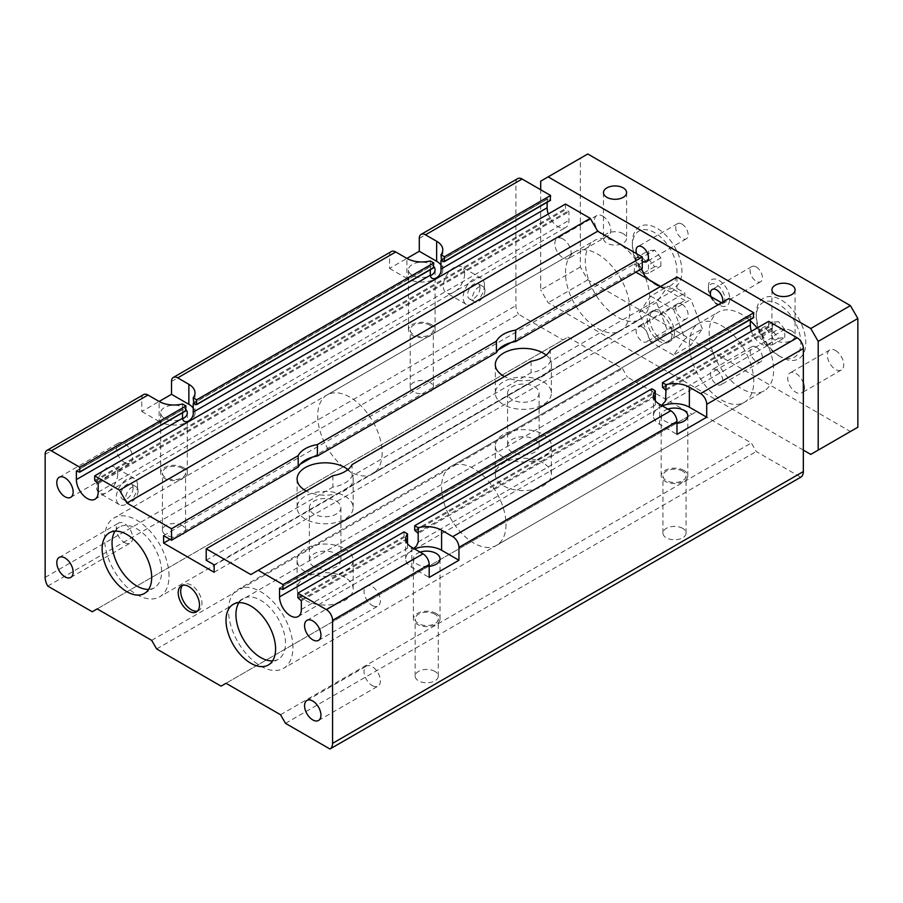 <?xml version="1.0" encoding="UTF-8"?>
<svg xmlns="http://www.w3.org/2000/svg" width="903" height="903" viewBox="0 0 903 903"><rect width="100%" height="100%" fill="white"/><g stroke="black" fill="none" stroke-linecap="round" stroke-linejoin="round"><path stroke-width="0.68" stroke-dasharray="4.51 3.39" d="M156.648 648.952L627.416 377.149L691.845 414.342L696.8 411.486L751.307 442.955L756.262 451.534L800.735 477.213M221.066 686.145L691.845 414.342M344.957 577.423A28.027 16.186 -0 0 0 314.402 573.913A28.027 16.186 -0 0 0 297.098 588.869A28.027 16.186 -0 0 0 325.136 605.055A28.027 16.186 -0 0 0 353.163 588.869A28.027 16.186 -0 0 0 344.957 577.423M543.177 462.979A28.027 16.186 -0 0 0 512.622 459.469A28.027 16.186 -0 0 0 495.318 474.425A28.027 16.186 -0 0 0 523.356 490.611A28.027 16.186 -0 0 0 551.383 474.425A28.027 16.186 -0 0 0 543.177 462.979M332.88 475.678L332.88 487.112A28.027 16.186 0 0 0 352.08 476.039L531.099 372.679A28.027 16.186 0 0 0 550.299 361.595L676.979 288.452L684.903 293.035L684.903 300.473L660.624 286.454M206.2 560.255L332.88 487.112M214.135 564.826L684.903 293.035M352.08 476.039L352.08 464.594M531.099 361.234L531.099 372.679M250.808 574.556L729.003 298.475M635.847 272.153L634.357 271.295L634.357 263.857L642.281 268.428M170.024 539.373L300.112 464.266M312.494 457.121L498.332 349.822M510.714 342.677L634.357 271.295M214.135 572.276L684.903 300.473M347.903 469.56A28.027 16.186 180 0 1 353.163 478.996A28.027 16.186 180 0 1 336.503 493.794A28.027 16.186 180 0 1 306.331 491.006M546.123 355.116A28.027 16.186 180 0 1 551.383 364.564A28.027 16.186 180 0 1 534.723 379.35A28.027 16.186 180 0 1 504.551 376.562M344.957 548.81A28.027 16.186 180 0 1 353.163 560.255A28.027 16.186 180 0 1 325.136 576.441A28.027 16.186 180 0 1 297.098 560.255A28.027 16.186 180 0 1 314.402 545.299A28.027 16.186 180 0 1 344.957 548.81M344.957 496.165A28.027 16.186 180 0 1 353.163 507.61A28.027 16.186 180 0 1 325.136 523.796A28.027 16.186 180 0 1 297.098 507.61A28.027 16.186 180 0 1 314.402 492.654A28.027 16.186 180 0 1 344.957 496.165M336.288 553.821A15.769 9.109 180 0 1 340.905 560.255A15.769 9.109 180 0 1 325.136 569.364A15.769 9.109 180 0 1 309.368 560.255A15.769 9.109 180 0 1 319.098 551.846A15.769 9.109 180 0 1 336.288 553.821M336.288 501.176A15.769 9.109 180 0 1 340.905 507.61A15.769 9.109 180 0 1 325.136 516.719A15.769 9.109 180 0 1 309.368 507.61A15.769 9.109 180 0 1 319.098 499.201A15.769 9.109 180 0 1 336.288 501.176M163.59 535.648L634.357 263.857M430.302 269.749L430.449 266.329L433.282 267.796L196.177 404.679M391.371 251.542A8.759 5.057 -120 0 0 389.554 255.56L389.554 268.428L406.903 258.416L406.903 278.44A21.029 12.134 0 0 0 429.817 281.07A21.029 12.134 0 0 0 442.786 269.862A21.029 12.134 0 0 0 440.98 264.929M169.042 575.99A45.556 26.3 -120 0 0 149.153 530.151A45.556 26.3 -120 0 0 114.049 517.95A45.556 26.3 -120 0 0 114.049 570.549A45.556 26.3 -120 0 0 159.605 596.849A45.556 26.3 -120 0 0 169.042 575.99M629.899 309.921A45.556 26.3 -120 0 0 610.01 264.071A45.556 26.3 -120 0 0 574.906 251.869A45.556 26.3 -120 0 0 565.481 272.717A45.556 26.3 -120 0 0 585.358 318.567A45.556 26.3 -120 0 0 620.463 330.769A45.556 26.3 -120 0 0 629.899 309.921M655.285 400.672L655.285 405.12L661.572 405.447M47.757 586.081L518.525 314.278L562.998 339.957L567.953 337.101L622.46 368.571L627.416 377.149M92.23 611.76L562.998 339.957M429.941 382.443A11.558 6.671 -0 0 0 417.344 380.998A11.558 6.671 -0 0 0 410.199 387.161A11.558 6.671 -0 0 0 421.769 393.843A11.558 6.671 -0 0 0 433.327 387.161A11.558 6.671 -0 0 0 429.941 382.443M182.169 525.49A11.558 6.671 -0 0 0 169.572 524.045A11.558 6.671 -0 0 0 162.427 530.219A11.558 6.671 -0 0 0 173.997 536.89A11.558 6.671 -0 0 0 185.555 530.219A11.558 6.671 -0 0 0 182.169 525.49M517.735 178.591A8.759 5.057 -120 0 0 515.918 182.598L515.918 305.62A12.27 7.077 -120 0 0 518.525 314.278M143.6 394.6A8.759 5.057 -120 0 0 141.782 398.607L141.782 411.486L159.131 401.463L159.131 421.498A21.029 12.134 0 0 0 182.034 424.128A21.029 12.134 0 0 0 195.014 412.908A21.029 12.134 0 0 0 193.208 407.987M117.751 473.996A15.069 8.703 120 0 0 114.625 467.099A15.069 8.703 120 0 0 99.556 475.802A15.069 8.703 120 0 0 99.556 493.196A15.069 8.703 120 0 0 111.171 489.155A15.069 8.703 120 0 0 117.751 473.996M464.627 273.722A15.069 8.703 120 0 0 461.512 266.825A15.069 8.703 120 0 0 446.443 275.528A15.069 8.703 120 0 0 446.443 292.922A15.069 8.703 120 0 0 458.058 288.892A15.069 8.703 120 0 0 464.627 273.722M565.481 204.055L565.481 208.638L568.946 211.776L568.946 220.366A15.419 8.906 60 0 1 565.752 227.443A15.419 8.906 60 0 1 548.256 214M750.314 319.594L750.461 316.174L753.294 317.642L282.515 589.433M285.495 723.337L756.262 451.534M682.668 528.357A11.558 6.671 -0 0 0 670.071 526.912A11.558 6.671 -0 0 0 662.937 533.075A11.558 6.671 -0 0 0 674.496 539.757A11.558 6.671 -0 0 0 686.066 533.075A11.558 6.671 -0 0 0 682.668 528.357M434.896 671.403A11.558 6.671 -0 0 0 422.299 669.958A11.558 6.671 -0 0 0 415.154 676.133A11.558 6.671 -0 0 0 426.724 682.803A11.558 6.671 -0 0 0 438.282 676.133A11.558 6.671 -0 0 0 434.896 671.403M280.54 714.747L751.307 442.955M226.021 683.278L696.8 411.486M151.693 640.362L622.46 368.571M97.185 608.893L567.953 337.101M768.656 321.355L768.656 325.938L772.121 329.087L772.121 337.666A15.419 8.906 60 0 1 768.927 344.743A15.419 8.906 60 0 1 751.431 331.299M407.513 543.73L407.513 548.177L413.8 548.493M651.819 388.809L651.819 393.392L655.285 396.541L418.179 533.425M292.922 647.519A45.556 26.3 -120 0 0 273.045 601.669A45.556 26.3 -120 0 0 237.94 589.467A45.556 26.3 -120 0 0 237.94 642.067A45.556 26.3 -120 0 0 283.486 668.367A45.556 26.3 -120 0 0 292.922 647.519M753.779 381.438A45.556 26.3 -120 0 0 733.902 335.6A45.556 26.3 -120 0 0 698.798 323.398A45.556 26.3 -120 0 0 689.361 344.246A45.556 26.3 -120 0 0 709.25 390.085A45.556 26.3 -120 0 0 744.354 402.298A45.556 26.3 -120 0 0 753.779 381.438M550.299 361.595L550.299 350.15M676.979 277.018L676.979 288.452M702.342 328.85L690.897 299.356L668.006 286.138L656.56 302.426L668.006 331.92L690.897 345.138L702.342 328.85L684.993 338.862L673.548 355.15L690.897 345.138M673.548 355.15L650.668 341.932L668.006 331.92M650.668 341.932L639.222 312.438L656.56 302.426M639.222 312.438L650.668 296.15L668.006 286.138M650.668 296.15L673.548 309.368L690.897 299.356M484.945 290.608A8.759 5.057 -60 0 1 481.13 299.424A8.759 5.057 -60 0 1 474.38 301.771A8.759 5.057 -60 0 1 474.38 291.646A8.759 5.057 -60 0 1 483.139 286.59A8.759 5.057 -60 0 1 484.945 290.608M673.548 309.368L684.993 338.862M674.496 332.801A17.518 10.114 60 0 1 670.873 340.826A17.518 10.114 60 0 1 653.343 330.712A17.518 10.114 60 0 1 653.343 310.474A17.518 10.114 60 0 1 666.854 315.17A17.518 10.114 60 0 1 674.496 332.801M682.668 471.129A11.558 6.671 0 0 0 670.071 469.684A11.558 6.671 0 0 0 662.937 475.858A11.558 6.671 0 0 0 674.496 482.529A11.558 6.671 0 0 0 686.066 475.858A11.558 6.671 0 0 0 682.668 471.129M662.317 405.876A21.029 12.134 0 0 0 653.467 415.775A21.029 12.134 0 0 0 659.63 424.354L676.979 434.366M479.99 287.741A8.759 5.057 -60 0 1 476.174 296.556A8.759 5.057 -60 0 1 469.425 298.904A8.759 5.057 -60 0 1 469.425 288.791A8.759 5.057 -60 0 1 478.184 283.734A8.759 5.057 -60 0 1 479.99 287.741M683.91 470.418A13.319 7.687 0 0 0 669.405 468.747A13.319 7.687 0 0 0 661.177 475.858A13.319 7.687 0 0 0 674.496 483.545A13.319 7.687 0 0 0 687.815 475.858A13.319 7.687 0 0 0 683.91 470.418M667.893 409.093A13.319 7.687 0 0 0 661.177 415.775A13.319 7.687 0 0 0 665.082 421.204A13.319 7.687 0 0 0 676.979 423.326M647.237 319.933A17.518 10.114 -120 0 0 654.889 337.564A17.518 10.114 -120 0 0 668.389 342.26A17.518 10.114 -120 0 0 672.024 334.234A17.518 10.114 -120 0 0 664.371 316.603A17.518 10.114 -120 0 0 650.871 311.907A17.518 10.114 -120 0 0 647.237 319.933M429.941 325.227A11.558 6.671 0 0 0 417.344 323.771A11.558 6.671 0 0 0 410.199 329.945A11.558 6.671 0 0 0 421.769 336.616A11.558 6.671 0 0 0 433.327 329.945A11.558 6.671 0 0 0 429.941 325.227M484.459 285.167A15.069 8.703 -60 0 1 477.879 300.327A15.069 8.703 -60 0 1 466.264 304.367A15.069 8.703 -60 0 1 466.264 286.973A15.069 8.703 -60 0 1 481.333 278.271A15.069 8.703 -60 0 1 484.459 285.167M431.182 324.504A13.319 7.687 0 0 0 416.667 322.845A13.319 7.687 0 0 0 408.449 329.945A13.319 7.687 0 0 0 421.769 337.632A13.319 7.687 0 0 0 435.088 329.945A13.319 7.687 0 0 0 431.182 324.504M547.139 202.295L547.286 198.874L550.119 200.342L443.949 261.633M433.779 266.532A13.319 7.687 0 0 0 431.182 264.421A13.319 7.687 0 0 0 416.667 262.762A13.319 7.687 0 0 0 408.449 269.862A13.319 7.687 0 0 0 412.355 275.291A13.319 7.687 0 0 0 430.336 275.742M389.554 268.428L406.903 278.44M430.302 260.922L430.302 266.645L193.705 403.246L430.799 266.362M543.177 381.732A28.027 16.186 180 0 1 551.383 393.166A28.027 16.186 180 0 1 523.356 409.352A28.027 16.186 180 0 1 495.318 393.166A28.027 16.186 180 0 1 512.622 378.222A28.027 16.186 180 0 1 543.177 381.732M534.508 439.377A15.769 9.109 180 0 1 539.125 445.811A15.769 9.109 180 0 1 523.356 454.92A15.769 9.109 180 0 1 507.588 445.811A15.769 9.109 180 0 1 517.317 437.402A15.769 9.109 180 0 1 534.508 439.377M534.508 386.732A15.769 9.109 180 0 1 539.125 393.166A15.769 9.109 180 0 1 523.356 402.275A15.769 9.109 180 0 1 507.588 393.166A15.769 9.109 180 0 1 517.317 384.757A15.769 9.109 180 0 1 534.508 386.732M543.177 434.366A28.027 16.186 180 0 1 551.383 445.811A28.027 16.186 180 0 1 523.356 461.997A28.027 16.186 180 0 1 495.318 445.811A28.027 16.186 180 0 1 512.622 430.866A28.027 16.186 180 0 1 543.177 434.366M182.53 412.795L182.677 409.375L185.499 410.842L79.34 472.134M182.53 403.98L182.53 409.702L76.868 470.7L183.027 409.409M183.411 467.562A13.319 7.687 0 0 0 168.895 465.892A13.319 7.687 0 0 0 160.678 472.991A13.319 7.687 0 0 0 173.997 480.678A13.319 7.687 0 0 0 187.305 472.991A13.319 7.687 0 0 0 183.411 467.562M182.169 468.273A11.558 6.671 0 0 0 169.572 466.828A11.558 6.671 0 0 0 162.427 472.991A11.558 6.671 0 0 0 173.997 479.674A11.558 6.671 0 0 0 185.555 472.991A11.558 6.671 0 0 0 182.169 468.273M141.782 411.486L159.131 421.498M372.217 605.461A11.558 6.671 -120 0 0 377.996 606.026A11.558 6.671 -120 0 0 377.996 592.684A11.558 6.671 -120 0 0 366.426 586.002A11.558 6.671 -120 0 0 364.654 595.269A11.558 6.671 -120 0 0 372.217 605.461M372.217 685.569A11.558 6.671 -120 0 0 377.996 686.145A11.558 6.671 -120 0 0 377.996 672.791A11.558 6.671 -120 0 0 366.426 666.109A11.558 6.671 -120 0 0 364.654 675.376A11.558 6.671 -120 0 0 372.217 685.569M404.036 531.867L404.036 536.438L407.513 539.588L301.354 600.879M414.545 548.934A21.029 12.134 0 0 0 405.695 558.822A21.029 12.134 0 0 0 411.858 567.411L429.196 577.423M420.121 552.151A13.319 7.687 0 0 0 413.405 558.822A13.319 7.687 0 0 0 417.31 564.262A13.319 7.687 0 0 0 429.196 566.373M436.138 613.476A13.319 7.687 0 0 0 421.622 611.805A13.319 7.687 0 0 0 413.405 618.905A13.319 7.687 0 0 0 426.724 626.592A13.319 7.687 0 0 0 440.043 618.905A13.319 7.687 0 0 0 436.138 613.476M434.896 614.187A11.558 6.671 0 0 0 422.299 612.742A11.558 6.671 0 0 0 415.154 618.905A11.558 6.671 0 0 0 426.724 625.587A11.558 6.671 0 0 0 438.282 618.905A11.558 6.671 0 0 0 434.896 614.187M124.433 462.404A11.558 6.671 -120 0 0 130.224 462.979A11.558 6.671 -120 0 0 130.224 449.626A11.558 6.671 -120 0 0 118.654 442.955A11.558 6.671 -120 0 0 116.882 452.222A11.558 6.671 -120 0 0 124.433 462.404M197.531 611.038A15.069 8.703 -120 0 0 198.874 610.496A15.069 8.703 -120 0 0 198.874 593.102A15.069 8.703 -120 0 0 183.806 584.399A15.069 8.703 -120 0 0 182.666 585.291M238.956 602.673A35.036 20.227 60 0 1 243.189 598.576A35.036 20.227 60 0 1 278.237 618.803A35.036 20.227 60 0 1 278.237 659.269A35.036 20.227 60 0 1 272.559 660.883M124.433 542.522A11.558 6.671 -120 0 0 130.224 543.087A11.558 6.671 -120 0 0 130.224 529.734A11.558 6.671 -120 0 0 118.654 523.063A11.558 6.671 -120 0 0 116.882 532.33A11.558 6.671 -120 0 0 124.433 542.522M115.065 531.145A35.036 20.227 60 0 1 119.309 527.047A35.036 20.227 60 0 1 154.345 547.274A35.036 20.227 60 0 1 154.345 587.74A35.036 20.227 60 0 1 148.679 589.366M185.995 409.59A13.319 7.687 0 0 0 183.411 407.479A13.319 7.687 0 0 0 168.895 405.808A13.319 7.687 0 0 0 160.678 412.908A13.319 7.687 0 0 0 164.572 418.349A13.319 7.687 0 0 0 182.564 418.8M137.572 485.442A15.069 8.703 -60 0 1 130.991 500.601A15.069 8.703 -60 0 1 119.377 504.642A15.069 8.703 -60 0 1 119.377 487.236A15.069 8.703 -60 0 1 134.445 478.545A15.069 8.703 -60 0 1 137.572 485.442M133.113 488.015A8.759 5.057 -60 0 1 129.287 496.831A8.759 5.057 -60 0 1 122.537 499.178A8.759 5.057 -60 0 1 122.537 489.065A8.759 5.057 -60 0 1 131.296 484.008A8.759 5.057 -60 0 1 133.113 488.015M138.069 490.871A8.759 5.057 -60 0 1 134.242 499.686A8.759 5.057 -60 0 1 127.492 502.034A8.759 5.057 -60 0 1 127.492 491.921A8.759 5.057 -60 0 1 136.251 486.864A8.759 5.057 -60 0 1 138.069 490.871M757.12 328.015A45.556 26.3 60 0 1 773.611 369.993A45.556 26.3 60 0 1 764.175 390.852A45.556 26.3 60 0 1 718.619 364.552A45.556 26.3 60 0 1 718.619 311.953A45.556 26.3 60 0 1 750.314 320.813M506.007 524.496A45.556 26.3 60 0 1 496.571 545.344A45.556 26.3 60 0 1 451.026 519.044A45.556 26.3 60 0 1 451.026 466.445A45.556 26.3 60 0 1 486.13 478.646A45.556 26.3 60 0 1 506.007 524.496M645.543 277.752A45.556 26.3 60 0 1 649.72 298.475A45.556 26.3 60 0 1 640.283 319.323A45.556 26.3 60 0 1 594.727 293.024A45.556 26.3 60 0 1 594.727 240.424A45.556 26.3 60 0 1 641.491 268.891M382.127 452.967A45.556 26.3 60 0 1 372.691 473.815A45.556 26.3 60 0 1 327.134 447.516A45.556 26.3 60 0 1 327.134 394.916A45.556 26.3 60 0 1 362.238 407.129A45.556 26.3 60 0 1 382.127 452.967M636.096 257.863L642.281 257.31L648.478 265.019L648.478 273.27L642.281 273.823L636.096 266.125L636.096 257.863L648.478 250.707L648.478 258.969L654.675 266.678L660.872 266.125L648.478 273.27M766.173 328.839L772.37 336.537L772.37 344.799L766.173 345.352L759.976 337.643L759.976 329.392L766.173 328.839L778.567 321.682L772.37 322.236L772.37 330.498L778.567 338.207L766.173 345.352M791.694 330.938A11.558 6.671 0 0 0 779.097 329.493A11.558 6.671 0 0 0 771.952 335.668A11.558 6.671 0 0 0 775.338 340.386A11.558 6.671 0 0 0 787.947 341.831A11.558 6.671 0 0 0 795.08 335.668A11.558 6.671 0 0 0 791.694 330.938M623.205 233.674A11.558 6.671 0 0 0 610.609 232.218A11.558 6.671 0 0 0 603.464 238.392A11.558 6.671 0 0 0 606.85 243.11A11.558 6.671 0 0 0 619.458 244.555A11.558 6.671 0 0 0 626.592 238.392A11.558 6.671 0 0 0 623.205 233.674M654.675 266.678L642.281 273.823M660.872 266.125L660.872 257.863L648.478 265.019M660.872 257.863L654.675 250.154L642.281 257.31M772.37 330.498L759.976 337.643M778.567 338.207L784.752 337.643L772.37 344.799M784.752 337.643L784.752 329.392L772.37 336.537M784.752 329.392L778.567 321.682M772.37 322.236L759.976 329.392M654.675 250.154L648.478 250.707M648.478 258.969L636.096 266.125M654.675 284.163A31.537 18.207 -120 0 0 676.979 271.295A31.537 18.207 -120 0 0 654.675 232.669A31.537 18.207 -120 0 0 632.371 245.537A31.537 18.207 -120 0 0 654.675 284.163L657.158 285.596A35.036 20.227 -120 0 0 681.934 271.295A35.036 20.227 -120 0 0 657.158 228.38A35.036 20.227 -120 0 0 632.371 242.681A35.036 20.227 -120 0 0 657.147 285.596A35.036 20.227 -120 0 0 657.158 285.596L654.675 284.163M716.621 303.622A11.558 6.671 -120 0 0 724.793 298.904A11.558 6.671 -120 0 0 716.621 284.738A11.558 6.671 -120 0 0 708.437 289.457A11.558 6.671 -120 0 0 716.621 303.622L719.093 305.056A15.069 8.703 -120 0 0 729.748 298.904A15.069 8.703 -120 0 0 719.093 280.449A15.069 8.703 -120 0 0 708.437 286.601A15.069 8.703 -120 0 0 719.093 305.056L716.621 303.622M778.567 355.692A31.537 18.207 -120 0 0 800.859 342.813A31.537 18.207 -120 0 0 778.567 304.198A31.537 18.207 -120 0 0 756.262 317.066A31.537 18.207 -120 0 0 778.567 355.692L781.039 357.125A35.036 20.227 -120 0 0 805.815 342.813A35.036 20.227 -120 0 0 781.039 299.898A35.036 20.227 -120 0 0 756.262 314.21A35.036 20.227 -120 0 0 781.039 357.125L778.567 355.692M857.85 427.221L850.412 431.51L587.774 279.874L580.347 267.006L580.347 158.285L587.774 153.984M756.262 266.995A8.759 5.057 60 0 1 761.985 274.715A8.759 5.057 60 0 1 760.642 281.736A8.759 5.057 60 0 1 751.883 276.679A8.759 5.057 60 0 1 751.883 266.566A8.759 5.057 60 0 1 756.262 266.995M835.546 350.545A11.558 6.671 60 0 1 843.109 360.737A11.558 6.671 60 0 1 841.336 369.993A11.558 6.671 60 0 1 829.767 363.322A11.558 6.671 60 0 1 829.767 349.969A11.558 6.671 60 0 1 835.546 350.545M756.262 347.113A8.759 5.057 60 0 1 761.985 354.834A8.759 5.057 60 0 1 760.642 361.843A8.759 5.057 60 0 1 751.883 356.787A8.759 5.057 60 0 1 751.883 346.673A8.759 5.057 60 0 1 756.262 347.113M681.934 304.198A8.759 5.057 60 0 1 687.657 311.919A8.759 5.057 60 0 1 686.314 318.928A8.759 5.057 60 0 1 677.555 313.872A8.759 5.057 60 0 1 677.555 303.758A8.759 5.057 60 0 1 681.934 304.198M681.934 224.079A8.759 5.057 60 0 1 687.657 231.8A8.759 5.057 60 0 1 686.314 238.821A8.759 5.057 60 0 1 677.555 233.764A8.759 5.057 60 0 1 677.555 223.651A8.759 5.057 60 0 1 681.934 224.079M602.64 216.077A11.558 6.671 60 0 1 610.191 226.258A11.558 6.671 60 0 1 608.419 235.525A11.558 6.671 60 0 1 596.86 228.854A11.558 6.671 60 0 1 596.86 215.501A11.558 6.671 60 0 1 602.64 216.077M562.998 238.956A11.558 6.671 -120 0 0 557.219 238.392A11.558 6.671 -120 0 0 557.219 251.745A11.558 6.671 -120 0 0 568.777 258.416A11.558 6.671 -120 0 0 570.549 249.149A11.558 6.671 -120 0 0 562.998 238.956M636.604 253.709A8.759 5.057 -120 0 0 642.281 261.283M642.281 327.078A8.759 5.057 -120 0 0 637.902 326.649A8.759 5.057 -120 0 0 637.902 336.763A8.759 5.057 -120 0 0 646.661 341.819A8.759 5.057 -120 0 0 648.004 334.799A8.759 5.057 -120 0 0 642.281 327.078M716.621 369.993A8.759 5.057 -120 0 0 712.241 369.564A8.759 5.057 -120 0 0 712.241 379.678A8.759 5.057 -120 0 0 721 384.734A8.759 5.057 -120 0 0 722.344 377.714A8.759 5.057 -120 0 0 716.621 369.993M803.343 383.233A11.558 6.671 -120 0 0 795.904 373.424A11.558 6.671 -120 0 0 790.125 372.86A11.558 6.671 -120 0 0 790.125 386.213A11.558 6.671 -120 0 0 801.683 392.884A11.558 6.671 -120 0 0 803.343 391.101M710.943 296.624A8.759 5.057 -120 0 0 721 304.627A8.759 5.057 -120 0 0 722.648 302.144M580.347 267.006L540.694 289.886L540.694 189.754M580.347 158.285L540.694 181.164M850.412 431.51L810.77 454.401M803.343 450.112L548.132 302.765L540.694 289.886M587.774 279.874L548.132 302.765M171.514 381.438L389.554 255.56M418.179 542.014L655.285 405.12M45.15 577.423L515.918 305.62M419.285 238.392L515.918 182.598M45.15 454.401L141.782 398.607M98.179 492.158L568.946 220.366M98.179 483.579L568.946 211.776M97.682 482.721L568.45 210.918M95.199 481.288L565.967 209.496M94.702 480.43L565.481 208.638M750.314 316.49L280.043 588.011L750.811 316.208M301.354 609.469L407.513 548.177M665.962 398.957L772.121 337.666M417.694 532.567L654.788 395.683M415.211 531.133L652.316 394.25M414.714 530.275L651.819 393.392M659.63 404.33L659.63 424.354M662.983 388.087L769.142 326.796M665.466 389.52L771.625 328.229M662.486 387.229L768.656 325.938M665.962 390.378L772.121 329.087M547.636 198.908L441.477 260.199L547.139 199.191M297.877 597.73L404.036 536.438M298.374 598.587L404.533 537.296M300.857 600.021L407.016 538.73M411.858 547.376L411.858 567.411M297.098 560.255L297.098 588.869M353.163 560.255L353.163 588.869M297.098 478.996L297.098 507.61M353.163 478.996L353.163 507.61M309.368 507.61L309.368 560.255M340.905 507.61L340.905 560.255M193.355 403.212L430.449 266.329M574.906 251.869L114.049 517.95M620.463 330.769L159.605 596.849M94.984 499.235L565.752 227.443M279.693 587.966L750.461 316.174M298.159 616.546L768.927 344.743M698.798 323.398L237.94 589.467M744.354 402.298L283.486 668.367M686.066 533.075L686.066 475.858M662.937 533.075L662.937 475.858M483.139 286.59L478.184 283.734M474.38 301.771L469.425 298.904M687.815 475.858L687.815 415.775M661.177 475.858L661.177 415.775M653.467 395.74L653.467 415.775M668.389 342.26L670.873 340.826M650.871 311.907L653.343 310.474M433.327 387.161L433.327 329.945M410.199 387.161L410.199 329.945M481.333 278.271L461.512 266.825M466.264 304.367L446.443 292.922M435.088 329.945L435.088 269.862M408.449 329.945L408.449 269.862M441.127 260.166L547.286 198.874M442.786 249.838L442.786 269.862M495.318 364.564L495.318 393.166M551.383 364.564L551.383 393.166M507.588 393.166L507.588 445.811M539.125 393.166L539.125 445.811M495.318 445.811L495.318 474.425M551.383 445.811L551.383 474.425M76.518 470.666L182.677 409.375M318.533 640.362L377.996 606.026M306.964 620.338L366.426 586.002M318.533 720.47L377.996 686.145M306.964 700.446L366.426 666.109M440.043 618.905L440.043 558.822M413.405 618.905L413.405 558.822M438.282 676.133L438.282 618.905M415.154 676.133L415.154 618.905M70.75 497.316L130.224 462.979M59.192 477.281L118.654 442.955M196.391 611.929L198.874 610.496M181.322 585.833L183.806 584.399M268.326 664.992L278.237 659.269M233.279 604.299L243.189 598.576M405.695 538.798L405.695 558.822M144.435 593.463L154.345 587.74M109.398 532.77L119.309 527.047M70.75 577.423L130.224 543.087M59.192 557.399L118.654 523.063M195.014 392.884L195.014 412.908M187.305 472.991L187.305 412.908M160.678 472.991L160.678 412.908M185.555 530.219L185.555 472.991M162.427 530.219L162.427 472.991M134.445 478.545L114.625 467.099M119.377 504.642L99.556 493.196M136.251 486.864L131.296 484.008M127.492 502.034L122.537 499.178M496.571 545.344L764.175 390.852M451.026 466.445L718.619 311.953M372.691 473.815L640.283 319.323M327.134 394.916L594.727 240.424M603.464 192.61L603.464 238.392M626.592 192.61L626.592 238.392M771.952 289.886L771.952 335.668M795.08 289.886L795.08 335.668M632.371 245.537L632.371 242.681M708.437 289.457L708.437 286.601M756.262 317.066L756.262 314.21M596.86 215.501L557.219 238.392M608.419 235.525L568.777 258.416M677.555 223.651L637.902 246.542M686.314 238.821L646.661 261.712M677.555 303.758L637.902 326.649M686.314 318.928L646.661 341.819M751.883 346.673L712.241 369.564M760.642 361.843L721 384.734M829.767 349.969L790.125 372.86M841.336 369.993L801.683 392.884M751.883 266.566L712.241 289.457M760.642 281.736L721 304.627"/><path stroke-width="1.35" d="M163.59 543.087L163.59 535.648L171.514 540.231L171.514 528.786L126.917 503.039L119.478 490.16L94.702 475.858L94.702 480.43L98.179 483.579L98.179 492.158A15.419 8.906 60 0 1 94.984 499.235A15.419 8.906 60 0 1 83.087 495.104A15.419 8.906 60 0 1 76.371 479.572L76.371 470.994L79.69 472.167L79.836 467.269L51.347 450.823A8.759 5.057 -120 0 0 46.967 450.383A8.759 5.057 -120 0 0 45.15 454.401L45.15 577.423A12.27 7.077 -120 0 0 47.757 586.081L92.23 611.76L97.185 608.893L151.693 640.362L156.648 648.952L221.066 686.145L226.021 683.278L280.54 714.747L285.495 723.337L329.967 749.016A12.27 7.077 -120 0 0 330.024 748.971A12.27 7.077 -120 0 0 332.564 743.361L332.564 620.338A8.759 5.057 -120 0 0 326.378 609.604L297.877 593.158L297.877 597.73L301.354 600.879L301.354 609.469A15.419 8.906 60 0 1 298.159 616.546A15.419 8.906 60 0 1 286.262 612.403A15.419 8.906 60 0 1 279.546 596.872L279.546 588.293L282.865 589.467L283.011 584.568L258.235 570.267L250.808 574.556L206.2 548.81L206.2 560.255L214.135 564.826L214.135 572.276L163.59 543.087L170.024 539.373M206.2 548.81L332.88 475.678A28.027 16.186 180 0 0 352.08 464.594L531.099 361.234A28.027 16.186 180 0 0 550.299 350.15L676.979 277.018L721.576 302.765M660.624 286.454L635.847 272.153M300.112 464.266L312.494 457.121M498.332 349.822L510.714 342.677M306.331 491.006A28.027 16.186 180 0 1 305.316 490.442A28.027 16.186 180 0 1 297.098 478.996A28.027 16.186 180 0 1 314.402 464.052A28.027 16.186 180 0 1 344.957 467.562A28.027 16.186 180 0 1 347.903 469.56M504.551 376.562A28.027 16.186 180 0 1 503.535 376.009A28.027 16.186 180 0 1 495.318 364.564A28.027 16.186 180 0 1 512.622 349.608A28.027 16.186 180 0 1 543.177 353.118A28.027 16.186 180 0 1 546.123 355.116M171.514 540.231L298.193 467.088L298.193 455.643A28.027 16.186 180 0 1 317.382 444.569L496.413 341.199A28.027 16.186 180 0 1 515.602 330.126L642.281 256.983L597.684 231.236L590.257 218.357L565.481 204.055L94.702 475.858M171.514 528.786L298.193 455.643M126.917 503.039L597.684 231.236M317.382 444.569L317.382 456.004L496.413 352.644L496.413 341.199M317.382 456.004A28.027 16.186 -0 0 0 298.193 467.088M515.602 330.126L515.602 341.571L642.281 268.428L642.281 256.983M515.602 341.571A28.027 16.186 -0 0 0 496.413 352.644M185.499 410.842L185.995 405.978L182.53 403.98A21.029 12.134 180 0 1 159.131 401.463L171.514 394.318L171.514 381.438A8.759 5.057 60 0 1 173.331 377.431A8.759 5.057 60 0 1 177.71 377.86L188.862 384.306A21.029 12.134 180 0 1 195.014 392.884A21.029 12.134 180 0 1 193.208 397.817L196.673 399.815L196.527 404.713L193.208 403.539L193.208 412.118C194.359 419.681 183.591 425.889 182.53 418.281L182.53 412.795M433.282 267.796L433.779 262.931L430.302 260.922A21.029 12.134 180 0 1 406.903 258.416L395.751 251.982A8.759 5.057 -120 0 0 391.371 251.542L173.331 377.431M196.673 399.815L433.779 262.931M406.903 258.416L419.285 251.26L419.285 238.392A8.759 5.057 60 0 1 421.103 234.374A8.759 5.057 60 0 1 425.482 234.814L436.634 241.248A21.029 12.134 180 0 1 442.786 249.838A21.029 12.134 180 0 1 440.98 254.759L444.445 256.768L444.299 261.667L440.98 260.482L440.98 269.071C442.131 276.623 431.363 282.842 430.302 275.234L430.302 269.749M413.8 548.493L416.565 545.897L418.179 542.026L418.179 533.425L414.714 530.275L414.714 525.704L418.179 527.702A21.029 12.134 180 0 1 441.59 530.208L452.742 536.653A8.759 5.057 60 0 1 458.938 547.376L458.938 560.255L429.196 577.423L429.196 564.544A8.759 5.057 -120 0 0 423.01 553.821L411.858 547.376A21.029 12.134 180 0 1 405.695 538.798A21.029 12.134 180 0 1 407.513 533.865L404.036 531.867L297.877 593.158M665.962 384.655L665.962 390.378L662.486 387.229L662.486 382.646L665.962 384.655A21.029 12.134 180 0 1 689.361 387.161L700.514 393.595A8.759 5.057 60 0 1 706.71 404.33L706.71 417.209L676.979 434.366L676.979 421.498A8.759 5.057 -120 0 0 670.782 410.763L659.63 404.33A21.029 12.134 180 0 1 653.467 395.74A21.029 12.134 180 0 1 655.285 390.818L651.819 388.809L414.714 525.704M655.285 390.818L655.285 400.672M548.256 214A15.419 8.906 60 0 1 547.139 207.78L547.139 202.295M119.478 490.16L590.257 218.357M258.235 570.267L729.003 298.475L753.779 312.777L283.011 584.568M753.294 317.642L753.779 312.777M751.431 331.299A15.419 8.906 60 0 1 750.314 325.08L750.314 319.594M330.092 748.937L800.735 477.213A12.27 7.077 -120 0 0 800.803 477.179A12.27 7.077 -120 0 0 803.343 471.569L803.343 348.535A8.759 5.057 -120 0 0 797.146 337.812L768.656 321.355L662.486 382.646M661.572 405.447L665.522 400.943L665.962 390.378M676.979 423.326A13.319 7.687 0 0 0 687.815 415.775A13.319 7.687 0 0 0 683.91 410.334A13.319 7.687 0 0 0 667.893 409.093M706.71 417.209L689.361 407.185A21.029 12.134 0 0 0 662.317 405.876M550.119 200.342L550.604 195.477L522.115 179.02A8.759 5.057 -120 0 0 517.735 178.591L421.103 234.374M430.336 275.742A13.319 7.687 0 0 0 435.088 269.862A13.319 7.687 0 0 0 433.779 266.532M440.98 264.929A21.029 12.134 0 0 0 436.634 261.272L419.285 251.26M444.445 256.768L550.604 195.477M441.477 260.199L440.98 254.759M79.836 467.269L185.995 405.978M159.131 401.463L147.979 395.029A8.759 5.057 -120 0 0 143.6 394.6L46.967 450.383M312.743 639.787A11.558 6.671 60 0 1 305.191 629.605A11.558 6.671 60 0 1 306.964 620.338A11.558 6.671 60 0 1 318.533 627.009A11.558 6.671 60 0 1 318.533 640.362A11.558 6.671 60 0 1 312.743 639.787M312.743 719.905A11.558 6.671 60 0 1 305.191 709.713A11.558 6.671 60 0 1 306.964 700.446A11.558 6.671 60 0 1 318.533 707.117A11.558 6.671 60 0 1 318.533 720.47A11.558 6.671 60 0 1 312.743 719.905M458.938 560.255L441.59 550.243A21.029 12.134 0 0 0 414.545 548.934M429.196 566.373A13.319 7.687 0 0 0 440.043 558.822A13.319 7.687 0 0 0 436.138 553.392A13.319 7.687 0 0 0 420.121 552.151M64.971 496.74A11.558 6.671 60 0 1 57.42 486.548A11.558 6.671 60 0 1 59.192 477.281A11.558 6.671 60 0 1 70.75 483.963A11.558 6.671 60 0 1 70.75 497.316A11.558 6.671 60 0 1 64.971 496.74M182.666 585.291A15.069 8.703 -120 0 0 181.864 597.605A15.069 8.703 -120 0 0 191.334 609.751A15.069 8.703 -120 0 0 197.531 611.038M188.862 611.184A15.069 8.703 60 0 1 179.02 597.899A15.069 8.703 60 0 1 181.322 585.833A15.069 8.703 60 0 1 196.391 594.524A15.069 8.703 60 0 1 196.391 611.929A15.069 8.703 60 0 1 188.862 611.184M272.559 660.883A35.036 20.227 60 0 1 260.719 657.531A35.036 20.227 60 0 1 238.956 602.673M250.808 663.254A35.036 20.227 -120 0 0 268.326 664.992A35.036 20.227 -120 0 0 268.326 624.526A35.036 20.227 -120 0 0 233.279 604.299A35.036 20.227 -120 0 0 227.906 632.371A35.036 20.227 -120 0 0 250.808 663.254M148.679 589.366A35.036 20.227 60 0 1 136.827 586.002A35.036 20.227 60 0 1 115.065 531.145M407.513 533.865L407.513 543.73M418.179 527.702L418.179 533.425M64.971 576.848A11.558 6.671 60 0 1 57.42 566.655A11.558 6.671 60 0 1 59.192 557.399A11.558 6.671 60 0 1 70.75 564.07A11.558 6.671 60 0 1 70.75 577.423A11.558 6.671 60 0 1 64.971 576.848M126.917 591.725A35.036 20.227 -120 0 0 144.435 593.463A35.036 20.227 -120 0 0 144.435 552.997A35.036 20.227 -120 0 0 109.398 532.77A35.036 20.227 -120 0 0 104.026 560.853A35.036 20.227 -120 0 0 126.917 591.725M193.705 403.246L193.208 397.817M193.208 407.987A21.029 12.134 0 0 0 188.862 404.33L171.514 394.318M182.564 418.8A13.319 7.687 0 0 0 187.305 412.908A13.319 7.687 0 0 0 185.995 409.59M750.314 320.813A45.556 26.3 60 0 1 757.12 328.015M641.491 268.891A45.556 26.3 60 0 1 645.543 277.752M606.85 197.328A11.558 6.671 180 0 1 603.464 192.61A11.558 6.671 180 0 1 610.609 186.447A11.558 6.671 180 0 1 623.205 187.892A11.558 6.671 180 0 1 626.592 192.61A11.558 6.671 180 0 1 619.458 198.784A11.558 6.671 180 0 1 606.85 197.328M775.338 294.604A11.558 6.671 180 0 1 771.952 289.886A11.558 6.671 180 0 1 779.097 283.723A11.558 6.671 180 0 1 791.694 285.167A11.558 6.671 180 0 1 795.08 289.886A11.558 6.671 180 0 1 787.947 296.06A11.558 6.671 180 0 1 775.338 294.604M540.694 189.754L540.694 181.164L587.774 153.984L850.412 305.62L857.85 318.499L857.85 427.221L810.77 454.401L803.343 450.112M548.132 176.875L810.77 328.511L818.208 341.39L818.208 450.112M850.412 305.62L810.77 328.511M642.281 261.283A8.759 5.057 -120 0 0 646.661 261.712A8.759 5.057 -120 0 0 648.004 254.691A8.759 5.057 -120 0 0 642.281 246.97A8.759 5.057 -120 0 0 637.902 246.542A8.759 5.057 -120 0 0 636.604 253.709M803.343 391.101A11.558 6.671 -120 0 0 803.343 383.233M722.648 302.144A8.759 5.057 -120 0 0 716.621 289.886A8.759 5.057 -120 0 0 712.241 289.457A8.759 5.057 -120 0 0 710.943 296.624M857.85 318.499L818.208 341.39M196.673 404.397L433.779 267.502M193.208 412.118L430.302 275.234M177.71 377.86L395.751 251.982M458.938 547.376L676.979 421.498M452.742 536.653L670.782 410.763M440.98 269.071L547.139 207.78M76.371 479.572L182.53 418.281M283.011 589.151L753.779 317.348M279.546 596.872L750.314 325.08M332.564 620.338L429.196 564.544M332.564 743.361L803.343 471.569M706.71 404.33L803.343 348.535M689.361 387.161L689.361 407.185M700.514 393.595L797.146 337.812M436.634 241.248L436.634 261.272M444.445 261.339L550.604 200.048M425.482 234.814L522.115 179.02M79.836 471.851L185.995 410.56M51.347 450.823L147.979 395.029M326.378 609.604L423.01 553.821M441.59 530.208L441.59 550.243M188.862 384.306L188.862 404.33M196.527 404.713L433.632 267.83M282.865 589.467L753.644 317.675M330.024 748.971L800.803 477.179M444.299 261.667L550.469 200.376M79.69 472.167L185.86 410.876"/></g></svg>
